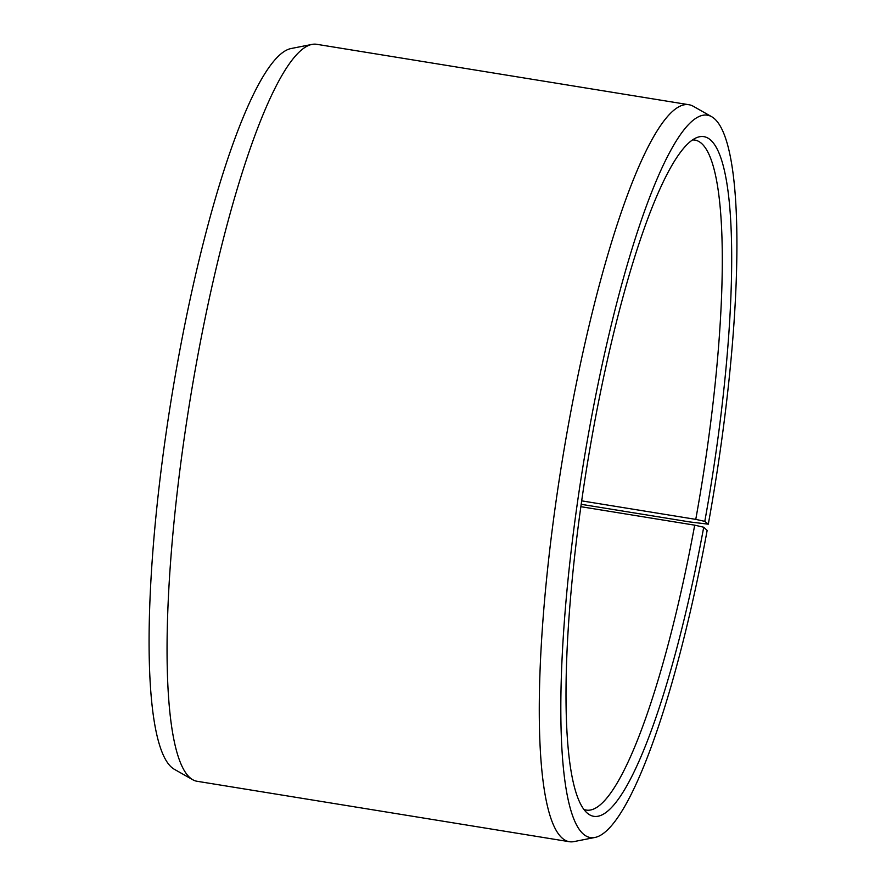 <?xml version="1.0" encoding="UTF-8"?>
<svg xmlns="http://www.w3.org/2000/svg" width="886" height="886" viewBox="0 0 886 886"><rect width="100%" height="100%" fill="white"/><g stroke="black" fill="none" stroke-linecap="round" stroke-linejoin="round"><path stroke-width="1.33" d="M583.83 809.405A339.371 61.843 99.2 0 0 586.244 810.07A339.371 61.843 99.2 0 0 694.702 525.165L580.839 506.681M581.172 504.311L689.751 521.932L708.302 524.18L704.791 521.356A344.277 62.74 99.2 0 0 697.083 137.474A344.277 62.74 99.2 0 0 592.933 431.493A344.277 62.74 99.2 0 0 587.385 813.215A344.277 62.74 99.2 0 0 703.717 527.225L694.702 525.165M708.302 524.18A365.896 66.683 99.2 0 0 711.801 116.786A365.896 66.683 99.2 0 0 589.423 428.669A365.896 66.683 99.2 0 0 594.805 837.491A365.896 66.683 99.2 0 0 707.161 530.415L703.717 527.225M711.801 116.786L693.317 106.298A373.316 68.034 99.2 0 0 688.92 104.725A373.316 68.034 99.2 0 0 568.458 424.494A373.316 68.034 99.2 0 0 569.277 841.7A373.316 68.034 99.2 0 0 573.94 841.6L594.805 837.491M688.92 104.725L316.723 44.3A373.316 68.034 99.2 0 0 312.06 44.4A373.316 68.034 99.2 0 0 196.249 364.068A373.316 68.034 99.2 0 0 192.683 779.702A373.316 68.034 99.2 0 0 197.08 781.275L569.277 841.7M312.06 44.4L291.195 48.508A365.896 66.683 99.2 0 0 177.698 361.82A365.896 66.683 99.2 0 0 174.199 769.214L192.683 779.702M704.791 521.356L695.765 519.373A339.371 61.843 99.2 0 0 695.012 140.099A339.371 61.843 99.2 0 0 692.509 139.966M695.765 519.373L581.659 500.856"/></g></svg>
